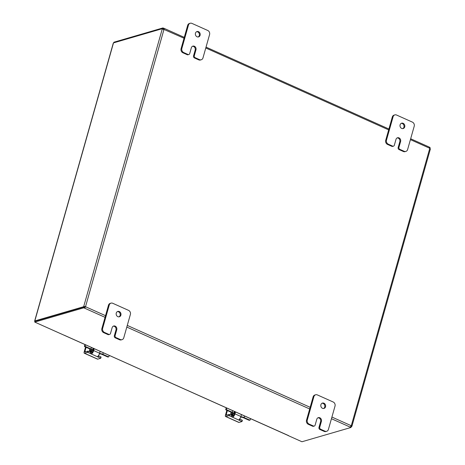 <?xml version="1.0" encoding="UTF-8"?>
<svg xmlns="http://www.w3.org/2000/svg" width="465" height="465" viewBox="0 0 465 465"><rect width="100%" height="100%" fill="white"/><g stroke="black" fill="none" stroke-linecap="round" stroke-linejoin="round"><path stroke-width="0.7" d="M163.849 29.278L162.686 28.801L162.93 27.935L163.721 28.249L164.145 29.336A0.889 0.761 -106.2 0 1 163.982 29.411L85.554 306.58L84.508 306.83A0.889 0.372 -65.9 0 0 84.38 307.08L83.601 306.726A0.889 0.372 114.1 0 1 83.723 306.481L85.554 306.58A0.889 0.761 -106.2 0 1 85.641 306.766L84.52 308.138L83.729 307.824L83.973 306.964L34.997 321.222L34.753 322.088L288.684 435.659A1.337 0.558 114.1 0 1 288.48 435.653L64.153 335.189M350.639 426.388L351.18 426.626L350.936 427.492L301.965 441.75L288.486 435.717M83.973 306.964L84.764 307.272L85.176 306.9A0.889 0.761 73.8 0 0 85.089 306.714M163.982 29.411L162.273 28.9A0.889 0.372 114.1 0 1 162.279 28.685L113.501 42.885A1.337 0.407 -164.2 0 0 113.321 43.018L34.643 321.065A1.337 0.407 -164.2 0 0 34.933 321.443M162.279 28.685L163.064 29.033A0.889 0.372 -65.9 0 0 163.052 29.249L163.523 29.545M83.601 306.726L34.823 320.931A1.337 0.407 -164.2 0 0 34.643 321.065M113.78 42.803L113.954 42.199L162.93 27.935M429.538 147.324L430.137 147.603L429.811 148.492L430.27 148.695A0.889 0.372 -65.9 0 0 430.265 148.91L430.294 148.986M429.893 148.463L429.747 148.416A0.889 0.761 -106.2 0 1 429.666 148.242L429.468 147.26M351.11 426.882L351.592 426.742L350.813 426.393A0.889 0.372 114.1 0 1 350.936 426.143L351.023 425.835M350.936 427.492L350.267 427.143L351.156 425.673A0.889 0.761 -106.2 0 1 351.319 425.597L351.714 426.492A0.889 0.372 -65.9 0 0 351.592 426.742M84.508 306.83L83.723 306.481L162.273 28.9L163.052 29.249M430.201 148.887L429.753 148.428L351.319 425.597M430.358 149.067L351.976 426.05L351.714 426.492L350.936 426.143M34.753 322.088L83.729 307.824M105.055 317.328L84.52 308.138L84.764 307.272M105.52 315.671L85.641 306.766L85.176 306.9M163.477 29.109L163.721 28.249L164.116 28.342M429.468 147.178L410.665 138.756M163.889 29.411L184.03 38.24M398.174 147.539A1.587 1.366 73.8 0 0 399.08 149.585L403.364 151.503A3.179 2.726 73.8 0 0 405.079 151.642L405.864 151.416A3.179 2.726 -106.2 0 1 404.149 151.276L399.859 149.358A1.587 1.366 -106.2 0 1 398.953 147.306L398.174 147.539L399.819 141.703A2.784 2.389 73.8 0 0 397.133 137.919M393.454 146.173A1.587 1.366 -106.2 0 1 392.6 146.103L388.31 144.185A3.179 2.726 -106.2 0 1 386.496 140.087L393.094 116.762A3.179 2.726 -106.2 0 1 394.849 114.89L394.064 115.122A3.179 2.726 73.8 0 0 392.315 116.988L385.712 140.314A3.179 2.726 73.8 0 0 387.525 144.412L391.815 146.33A1.587 1.366 73.8 0 0 392.669 146.399L393.454 146.173A1.587 1.366 -106.2 0 0 394.332 145.237L395.982 139.407A2.784 2.389 -106.2 0 1 397.511 137.768A2.784 2.389 -106.2 0 1 399.987 138.634A2.784 2.389 -106.2 0 1 400.603 141.476L398.953 147.306M394.849 114.89A3.179 2.726 -106.2 0 1 396.558 115.029L412.397 122.121A3.179 2.726 -106.2 0 1 414.216 126.218L407.613 149.544A3.179 2.726 -106.2 0 1 405.864 151.416M404.73 126.899A2.784 2.389 -106.2 0 1 403.196 128.538A2.784 2.389 -106.2 0 1 400.121 126.532A2.784 2.389 -106.2 0 1 401.638 123.19A2.784 2.389 -106.2 0 1 404.108 124.056A2.784 2.389 -106.2 0 1 404.73 126.899M402.795 128.613A2.784 2.389 73.8 0 0 403.946 127.131A2.784 2.389 73.8 0 0 401.26 123.341M193.533 55.893A1.587 1.366 73.8 0 0 194.44 57.945L198.729 59.863A3.179 2.726 73.8 0 0 200.444 60.002L201.229 59.77A3.179 2.726 -106.2 0 1 199.514 59.636L195.224 57.712A1.587 1.366 -106.2 0 1 194.318 55.666L193.533 55.893L195.184 50.063A2.784 2.389 73.8 0 0 192.498 46.279M188.819 54.527A1.587 1.366 -106.2 0 1 187.959 54.463L183.675 52.539A3.179 2.726 -106.2 0 1 181.862 48.441L188.459 25.122A3.179 2.726 -106.2 0 1 190.208 23.25L189.429 23.477A3.179 2.726 73.8 0 0 187.674 25.348L181.077 48.674A3.179 2.726 73.8 0 0 182.89 52.772L187.18 54.69A1.587 1.366 73.8 0 0 188.034 54.76L188.819 54.527A1.587 1.366 -106.2 0 0 189.691 53.597L191.342 47.761A2.784 2.389 -106.2 0 1 192.876 46.128A2.784 2.389 -106.2 0 1 195.346 46.994A2.784 2.389 -106.2 0 1 195.968 49.836L194.318 55.666M190.208 23.25A3.179 2.726 -106.2 0 1 191.923 23.39L207.762 30.481A3.179 2.726 -106.2 0 1 209.576 34.579L202.978 57.904A3.179 2.726 -106.2 0 1 201.229 59.77M200.095 35.259A2.784 2.389 -106.2 0 1 198.561 36.898A2.784 2.389 -106.2 0 1 195.486 34.892A2.784 2.389 -106.2 0 1 197.003 31.55A2.784 2.389 -106.2 0 1 199.473 32.416A2.784 2.389 -106.2 0 1 200.095 35.259M198.154 36.973A2.784 2.389 73.8 0 0 199.311 35.485A2.784 2.389 73.8 0 0 196.619 31.701M318.973 427.422A1.587 1.366 73.8 0 0 319.879 429.474L324.163 431.392A3.179 2.726 73.8 0 0 325.878 431.532L326.663 431.299A3.179 2.726 -106.2 0 1 324.948 431.165L320.664 429.247A1.587 1.366 -106.2 0 1 319.757 427.196L318.973 427.422L320.623 421.592A2.784 2.389 73.8 0 0 317.932 417.808M314.253 426.062A1.587 1.366 -106.2 0 1 313.398 425.992L309.109 424.074A3.179 2.726 -106.2 0 1 307.295 419.976L313.898 396.651A3.179 2.726 -106.2 0 1 315.648 394.779L314.863 395.006A3.179 2.726 73.8 0 0 313.114 396.877L306.511 420.203A3.179 2.726 73.8 0 0 308.324 424.301L312.614 426.219A1.587 1.366 73.8 0 0 313.468 426.289L314.253 426.062A1.587 1.366 -106.2 0 0 315.13 425.126L316.781 419.296A2.784 2.389 -106.2 0 1 318.316 417.657A2.784 2.389 -106.2 0 1 320.786 418.523A2.784 2.389 -106.2 0 1 321.402 421.366L319.757 427.196M315.648 394.779A3.179 2.726 -106.2 0 1 317.363 394.919L333.202 402.01A3.179 2.726 -106.2 0 1 335.015 406.108L328.412 429.433A3.179 2.726 -106.2 0 1 326.663 431.299M325.529 406.788A2.784 2.389 -106.2 0 1 323.995 408.427A2.784 2.389 -106.2 0 1 320.926 406.422A2.784 2.389 -106.2 0 1 322.437 403.079A2.784 2.389 -106.2 0 1 324.907 403.946A2.784 2.389 -106.2 0 1 325.529 406.788M323.594 408.502A2.784 2.389 73.8 0 0 324.744 407.015A2.784 2.389 73.8 0 0 322.059 403.231M114.332 335.782A1.587 1.366 73.8 0 0 115.244 337.828L119.528 339.752A3.179 2.726 73.8 0 0 121.243 339.886L122.028 339.659A3.179 2.726 -106.2 0 1 120.313 339.52L116.023 337.602A1.587 1.366 -106.2 0 1 115.117 335.556L114.332 335.782L115.983 329.952A2.784 2.389 73.8 0 0 113.297 326.168M109.618 334.416A1.587 1.366 -106.2 0 1 108.764 334.347L104.474 332.428A3.179 2.726 -106.2 0 1 102.66 328.331L109.258 305.005A3.179 2.726 -106.2 0 1 111.013 303.139L110.228 303.366A3.179 2.726 73.8 0 0 108.473 305.238L101.876 328.557A3.179 2.726 73.8 0 0 103.689 332.655L107.979 334.579A1.587 1.366 73.8 0 0 108.833 334.643L109.618 334.416A1.587 1.366 -106.2 0 0 110.496 333.481L112.146 327.651A2.784 2.389 -106.2 0 1 113.675 326.012A2.784 2.389 -106.2 0 1 116.145 326.878A2.784 2.389 -106.2 0 1 116.767 329.72L115.117 335.556M111.013 303.139A3.179 2.726 -106.2 0 1 112.722 303.273L128.561 310.37A3.179 2.726 -106.2 0 1 130.38 314.462L123.777 337.788A3.179 2.726 -106.2 0 1 122.028 339.659M120.894 315.142A2.784 2.389 -106.2 0 1 119.36 316.781A2.784 2.389 -106.2 0 1 116.285 314.776A2.784 2.389 -106.2 0 1 117.802 311.434A2.784 2.389 -106.2 0 1 120.272 312.3A2.784 2.389 -106.2 0 1 120.894 315.142M118.959 316.857A2.784 2.389 73.8 0 0 120.109 315.375A2.784 2.389 73.8 0 0 117.424 311.591M89.861 348.977L89.373 350.72L92.361 352.22M109.234 355.376L108.886 356.62A0.384 0.326 -106.2 0 1 108.467 356.824L107.816 357.015A0.384 0.326 73.8 0 0 108.188 356.911M107.816 357.015L101.864 354.353A1.587 0.482 -164.2 0 0 99.76 353.987L99.318 354.115M85.124 345.977L84.473 346.169A0.384 0.326 73.8 0 0 84.694 346.658L85.345 346.472A0.384 0.326 -106.2 0 1 85.124 345.977L85.479 344.739M84.473 346.169L84.944 344.501M85.345 346.472L90.966 348.988A3.179 0.959 15.8 0 1 92.459 350.308A3.179 0.959 15.8 0 1 92.041 350.627L90.663 351.029L92.587 351.889M89.373 350.72L89.937 349.012M99.551 353.499A3.179 0.959 15.8 0 1 102.846 354.307L108.467 356.824M93.302 349.825A2.226 1.912 -106.2 0 1 93.459 348.314M91.291 349.738L91.181 350.145A1.587 0.482 -164.2 0 0 91.39 349.988A1.587 0.482 -164.2 0 0 90.64 349.325L84.694 346.658M91.181 350.145L89.478 350.639M231.146 412.246L230.652 413.99L233.639 415.489M250.513 418.651L250.164 419.889A0.384 0.326 -106.2 0 1 249.752 420.098L249.095 420.284A0.384 0.326 73.8 0 0 249.467 420.18M249.095 420.284L243.149 417.622A1.587 0.482 -164.2 0 0 241.044 417.256L240.603 417.39M226.409 409.247L225.757 409.438A0.384 0.326 73.8 0 0 225.973 409.932L226.624 409.741A0.384 0.326 -106.2 0 1 226.409 409.247L226.757 408.008M225.757 409.438L226.228 407.77M226.624 409.741L232.25 412.257A3.179 0.959 15.8 0 1 233.738 413.583A3.179 0.959 15.8 0 1 233.32 413.897L231.948 414.298L233.872 415.158M230.652 413.99L231.215 412.281M240.835 416.768A3.179 0.959 15.8 0 1 244.125 417.576L249.752 420.098M234.581 413.094A2.226 1.912 -106.2 0 1 234.738 411.583M232.576 413.013L232.459 413.414A1.587 0.482 -164.2 0 0 232.669 413.257A1.587 0.482 -164.2 0 0 231.925 412.595L225.973 409.932M232.459 413.414L230.756 413.908M229.611 414.524L229.106 414.437L228.763 415.646L229.268 415.733L229.611 414.524L231.866 415.53A1.273 0.384 15.8 0 0 232.645 415.786L233.639 415.495A1.587 0.657 -65.9 0 0 234.25 414.28L234.982 411.694M235.511 411.932L234.97 413.844A3.179 1.319 114.1 0 1 233.273 416.791L231.518 416.745L242.009 421.523L239.016 422.418L225.816 416.506A1.587 0.657 114.1 0 1 225.577 416.5A1.587 0.657 114.1 0 1 225.444 415.274L226.844 410.322M229.268 415.733L231.518 416.745L231.866 415.53M228.763 415.646L225.816 416.506M241.986 421.464L242.352 420.308L239.923 419.139A1.273 0.384 15.8 0 1 239.649 419M239.923 419.139L239.58 420.354L239.219 419.453A3.179 1.319 -65.9 0 0 240.917 416.506L241.457 414.594M227.135 415.007L226.234 414.606A0.796 0.331 -65.9 0 0 226.298 415.216A0.796 0.331 -65.9 0 0 226.42 415.216L229.106 414.437M226.234 414.606L227.379 410.56M239.992 418.523L239.83 419.099M239.004 419.75L239.219 419.453M225.577 416.5L238.778 422.412A1.587 0.657 -65.9 0 0 239.016 422.418M231.739 415.338A3.179 2.726 -106.2 0 1 231.338 414.46M88.327 351.255L87.821 351.168L87.478 352.377L87.984 352.464L88.327 351.255L90.582 352.261A1.273 0.384 15.8 0 0 91.361 352.511L92.361 352.226A1.587 0.657 -65.9 0 0 92.965 351.011L93.698 348.419M94.232 348.657L93.686 350.575A3.179 1.319 114.1 0 1 91.989 353.522L90.239 353.476L100.731 358.253L97.731 359.149L84.531 353.237A1.587 0.657 114.1 0 1 84.299 353.231A1.587 0.657 114.1 0 1 84.159 352.005L85.566 347.053M87.984 352.464L90.239 353.476L90.582 352.261M87.478 352.377L84.531 353.237M100.707 358.19L101.074 357.039L98.638 355.87A1.273 0.384 15.8 0 1 98.365 355.731M98.638 355.87L98.295 357.085L97.935 356.184A3.179 1.319 -65.9 0 0 99.632 353.237L100.173 351.319M85.856 351.738L84.95 351.331A0.796 0.331 -65.9 0 0 85.019 351.947A0.796 0.331 -65.9 0 0 85.136 351.947L87.821 351.168M84.95 351.331L86.095 347.291M98.714 355.254L98.551 355.83M97.72 356.481L97.935 356.184M84.299 353.231L97.493 359.143A1.587 0.657 -65.9 0 0 97.731 359.149M90.454 352.069A3.179 2.726 -106.2 0 1 90.053 351.185M113.501 42.885L34.823 320.931M350.267 427.143L331.446 418.715M309.69 408.973L126.811 327.075M127.282 325.413L310.161 407.311M331.917 417.059L351.156 425.673M429.666 148.242L410.421 139.622M388.664 129.88L205.786 47.982M399.08 149.585L399.859 149.358M400.603 141.476L399.819 141.703M392.6 146.103L391.815 146.33M387.525 144.412L388.31 144.185M404.149 151.276L403.364 151.503M386.496 140.087L385.712 140.314M392.315 116.988L393.094 116.762M194.44 57.945L195.224 57.712M195.968 49.836L195.184 50.063M187.959 54.463L187.18 54.69M182.89 52.772L183.675 52.539M199.514 59.636L198.729 59.863M181.862 48.441L181.077 48.674M187.674 25.348L188.459 25.122M319.879 429.474L320.664 429.247M321.402 421.366L320.623 421.592M313.398 425.992L312.614 426.219M308.324 424.301L309.109 424.074M324.948 431.165L324.163 431.392M307.295 419.976L306.511 420.203M313.114 396.877L313.898 396.651M115.244 337.828L116.023 337.602M116.767 329.72L115.983 329.952M108.764 334.347L107.979 334.579M103.689 332.655L104.474 332.428M120.313 339.52L119.528 339.752M102.66 328.331L101.876 328.557M108.473 305.238L109.258 305.005M91.413 347.401L90.966 348.988M102.846 354.307L103.294 352.72M93.198 350.197A2.226 1.912 -106.2 0 1 93.326 348.256M92.564 349.942A2.621 2.249 73.8 0 0 92.971 350.982M232.698 410.671L232.25 412.257M244.125 417.576L244.578 415.989M234.476 413.466A2.226 1.912 -106.2 0 1 234.604 411.525M233.843 413.211A2.621 2.249 73.8 0 0 234.255 414.257M233.273 416.791L233.639 415.495M242.172 420.151L241.829 421.36M240.917 416.506L234.97 413.844M232.302 415.117L232.018 415.315L232.378 415.181M231.663 414.606L231.971 415.245M91.989 353.522L92.361 352.226M100.893 356.882L100.55 358.091M99.632 353.237L93.686 350.575M91.018 351.848L90.692 351.976M90.384 351.337L90.733 352.046L91.047 351.848M388.909 129.008L206.03 47.11M184.274 37.369L164.145 28.353M108.676 356.841L108.02 357.033M92.459 350.308L93.07 348.14M249.955 420.11L249.304 420.302M233.738 413.583L234.354 411.409M242.009 421.523L242.352 420.308M232.866 415.815L232.192 414.844M233.325 415.745L232.762 415.1M232.593 415.774L231.925 414.722M231.971 415.576L231.419 414.495M232.285 415.687L232.018 415.315M100.731 358.253L101.074 357.039M91.588 352.546L90.913 351.575M92.047 352.476L91.483 351.831M91.314 352.505L90.646 351.453M90.687 352.307L90.14 351.226M91.001 352.418L90.733 352.046"/></g></svg>

